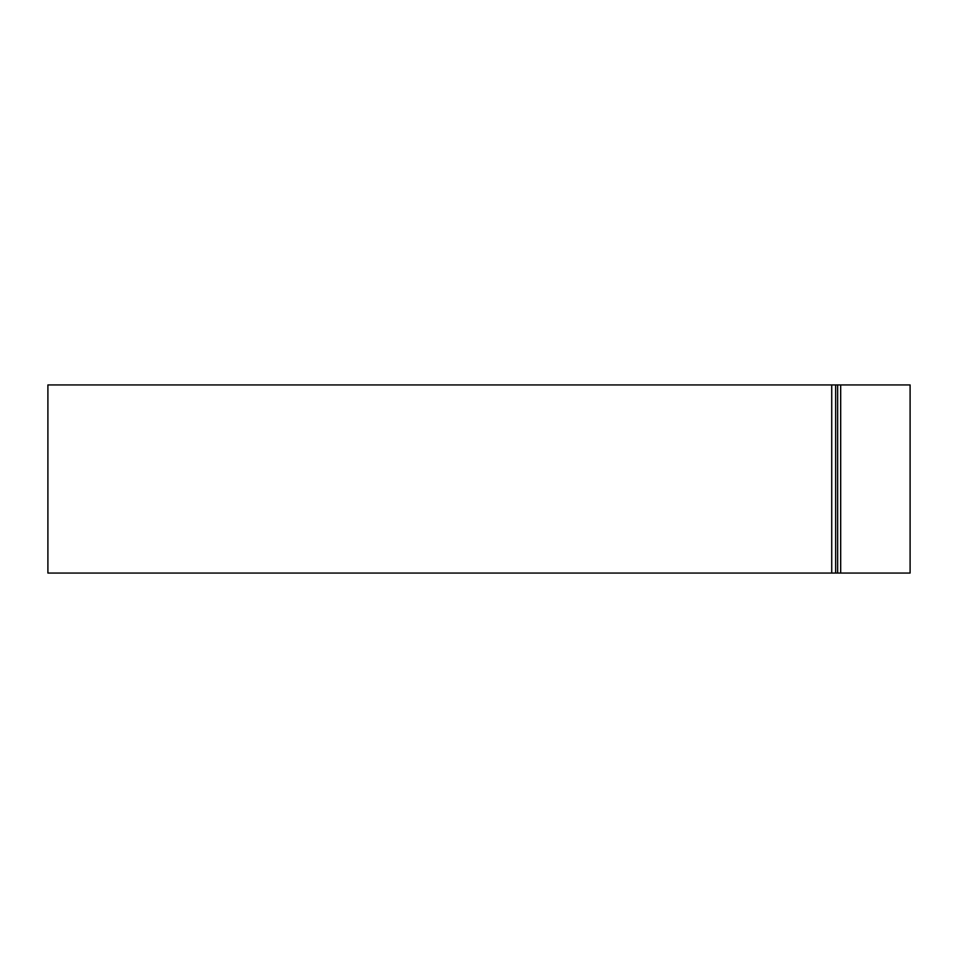 <?xml version="1.0" encoding="UTF-8"?>
<svg xmlns="http://www.w3.org/2000/svg" width="958" height="958" viewBox="0 0 958 958"><rect width="100%" height="100%" fill="white"/><g stroke="black" fill="none" stroke-linecap="round" stroke-linejoin="round"><path stroke-width="1.44" d="M840.681 573.064L910.1 573.064L910.1 384.936L831.724 384.936L831.724 573.064L840.681 573.064L840.681 384.936M831.724 384.936L47.9 384.936L47.9 573.064L831.724 573.064M835.639 573.064L835.639 384.936M837.651 573.064L837.651 384.936"/></g></svg>
